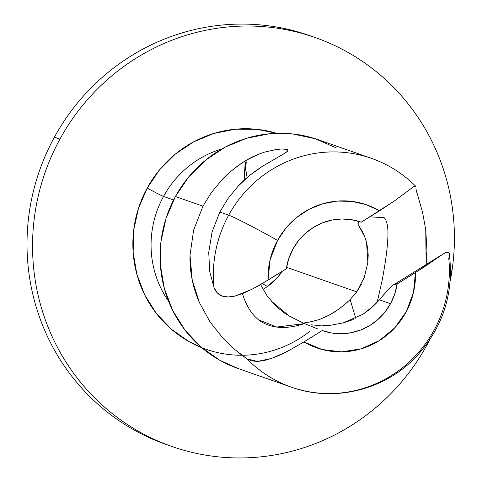 <?xml version="1.0" encoding="UTF-8"?>
<svg xmlns="http://www.w3.org/2000/svg" width="482" height="482" viewBox="0 0 482 482"><rect width="100%" height="100%" fill="white"/><g stroke="black" fill="none" stroke-linecap="round" stroke-linejoin="round"><path stroke-width="0.72" d="M429.474 340.268A216.659 210.224 -70.7 0 1 427.022 344.877A216.659 210.224 -70.7 0 1 171.935 446.495A216.659 210.224 -70.7 0 1 59.943 139.099L54.406 137.165L59.943 139.099A216.659 210.224 -70.7 0 1 315.029 37.482L309.498 35.547A216.659 210.224 109.3 0 0 54.406 137.165A216.659 210.224 109.3 0 0 169.14 445.495M315.029 37.482A216.659 210.224 -70.7 0 1 450.182 281.09M309.324 322.097L318.656 319.765L326.513 316.56L334.93 311.83L343.027 305.937L350.131 299.599L355.776 318.367M304.624 322.844L307.142 322.428M247.115 177.533L245.296 166.573L246.254 161.922L245.531 160.675L258.28 154.306L264.745 152.059L276.457 149.456L281.145 148.986L287.103 149.36L287.899 150.733L287.103 149.36L287.953 149.932L287.531 151.221L285.693 152.692L262.136 166.489C251.243 173.677 243.169 180.31 237.921 186.377L227.944 198.638L219.822 212.074L228.679 215.171A121.211 117.608 109.3 0 0 213.99 287.519C215.647 291.749 218.286 294.562 221.901 295.954C225.6 297.328 230.119 297.316 235.463 295.918L251.652 289.435L268.022 280.138A75.758 73.505 -70.7 0 1 277.566 240.391A45.453 1.856 -151.3 0 0 228.679 215.171A121.211 117.608 -70.7 0 1 371.387 158.325L318.108 139.684A121.211 117.608 109.3 0 0 175.4 196.536L202.964 206.175L211.285 192.716L221.268 180.563C226.54 174.49 234.626 167.863 245.519 160.675L251.755 157.204L258.28 154.306M311.173 324.802L321.181 325.76M347.323 302.238L339.467 308.697L330.134 314.692L319.47 319.488L310.733 321.843L305.98 322.585M361.235 284.458L356.71 291.875L286.561 267.335L356.656 291.857M267.48 286.471A57.575 55.864 109.3 0 0 282.259 271.288L277.337 277.65L267.48 286.471L262.322 283.585L267.48 286.471A57.575 55.864 109.3 0 1 262.991 289.345M302.895 322.844L289.254 316.047L271.083 300.931M317.704 328.923L304.558 323.603L317.704 328.923M390.516 303.708A57.575 55.864 -70.7 0 1 322.729 330.712A57.575 55.864 -70.7 0 1 322.253 330.544L331.779 333.026L341.605 333.749L351.438 332.694L360.97 329.893L369.911 325.434L377.972 319.452L384.913 312.131L390.516 303.708L379.31 299.786L390.516 303.708L394.704 294.128L397.15 283.964A57.575 55.864 -70.7 0 1 390.516 303.708M321.904 325.772L330.248 325.296L343.13 322.904L363.157 314.15C370.019 309.324 375.406 304.534 379.31 299.786L388.185 289.646L393.071 285.055L397.15 283.964L415.46 272.589L413.448 292.664L406.332 311.571L394.619 327.977L379.153 340.714L361.018 348.872L341.515 351.872L322.03 349.498L303.943 341.925L322.253 330.544L303.943 341.925L287.531 351.324L271.396 358.488L257.382 361.446L247.025 358.855L235.264 349.902L222.612 337.786L210.092 321.994L199.409 302.594L192.222 279.994L190.016 255.213L193.619 230.083L202.964 206.175L175.4 196.536A121.211 117.608 109.3 0 0 238.054 368.501L291.333 387.142A121.211 117.608 -70.7 0 1 247.025 358.855A121.211 117.608 109.3 0 0 301.557 390.191M285.645 269.179L286.332 268.763A57.575 55.864 -70.7 0 1 292.966 249.025L288.778 258.599L286.332 268.763L268.022 280.138L270.137 259.641L277.566 240.391L286.025 227.962L296.695 217.448L309.137 209.266L322.874 203.741L337.358 201.084L352.011 201.404L366.26 204.687L379.539 210.803L361.223 222.19L351.703 219.708L341.877 218.985L332.044 220.039L322.512 222.835L313.571 227.299L305.51 233.282L298.569 240.596L292.966 249.025A57.575 55.864 -70.7 0 1 360.753 222.021A57.575 55.864 -70.7 0 1 361.223 222.19L394.493 200.892L413.429 186.847L415.58 186.124L415.695 186.612L415.183 186.028L413.514 186.799M309.45 331.634A113.632 110.258 -70.7 0 1 170.23 328.266A113.632 110.258 -70.7 0 1 147.221 188.028A15.153 0.621 -151.3 0 0 163.518 196.433A98.485 95.556 109.3 0 0 168.604 301.298A98.485 95.556 109.3 0 1 163.518 196.433L173.592 199.958L163.518 196.433A15.153 0.621 28.7 0 1 147.221 188.028A113.632 110.258 -70.7 0 1 276.704 133.327L257.02 129.327L235.337 129.2L213.972 133.412L193.734 141.792L175.412 154.023L159.711 169.634L147.221 188.028L138.436 208.495L133.683 230.245L133.153 252.448L136.864 274.252L144.666 294.815L156.27 313.348L171.224 329.14L188.962 341.581L201.723 347.667M221.913 148.932A98.485 95.556 109.3 0 0 163.518 196.433A98.485 95.556 109.3 0 1 221.919 148.932M426.944 250.248L426.16 264.564L425.727 229.685L426.944 250.248M418.424 197.759L422.684 212.936L425.727 229.685M416.008 189.474L417.261 194.035M287.935 149.896L287.531 151.221L282.633 154.571M270.89 150.462L281.145 148.986L287.103 149.36M448.73 257.948A121.211 117.608 -70.7 0 1 434.041 330.291A121.211 117.608 -70.7 0 1 291.333 387.142C333.93 402.609 384.799 390.095 416.147 356.752C443.115 327.374 454.152 292.972 449.272 253.544L448.459 252.182L446.007 252.49L442.024 254.713L415.46 272.589A75.758 73.505 -70.7 0 1 379.153 340.714A75.758 73.505 -70.7 0 1 303.943 341.925L287.531 351.324L279.301 355.312L271.396 358.488L263.997 360.608L257.382 361.446L251.652 360.879L247.025 358.855L241.307 354.746L235.264 349.902L222.612 337.786L210.092 321.994L199.409 302.594C192.788 287.405 189.661 271.613 190.016 255.213L193.619 230.083L202.964 206.175L211.285 192.716L221.268 180.563C228.498 172.857 236.584 166.224 245.519 160.675L246.248 161.922A161.813 25.004 58.1 0 1 245.519 160.675A161.813 25.004 -121.9 0 0 246.26 161.934M285.645 269.185L259.931 284.964L251.652 289.435L243.416 293.225L235.463 295.918L228.143 296.978L221.901 295.954L217.123 292.707L213.99 287.519A121.211 117.608 -70.7 0 1 228.679 215.171L219.822 212.074L212.062 231.999L208.73 252.46L209.73 271.619L213.99 287.519L209.73 271.619L208.73 252.46L212.062 231.999L219.822 212.074L227.944 198.638L237.921 186.377L249.357 175.647L262.136 166.489L278.602 156.855M395.246 283.784L397.837 283.549L397.15 283.964L393.613 284.748M336.243 147.866L315.089 138.677L292.52 133.924L269.39 133.785L246.597 138.274L225.016 147.215L205.477 160.259L188.721 176.912L175.4 196.536L166.031 218.364L160.958 241.566L160.392 265.251L164.35 288.507L172.677 310.444L185.058 330.212L201.006 347.052L219.925 360.325L238.289 368.585M368.603 157.391A121.211 117.608 109.3 0 0 228.679 215.171A45.453 1.856 28.7 0 1 277.566 240.391A75.758 73.505 -70.7 0 1 379.539 210.803L394.493 200.892L413.429 186.847M366.567 242.53L367.862 262.389L364.356 277.343L356.728 291.881M358.427 221.268L358.463 222.937L357.861 223.979L364.856 237.072L366.067 240.687M242.398 293.634L244.308 299.045C248.495 309.691 254.189 317.277 261.389 321.789C272.649 328.682 287.043 329.284 304.558 323.609L289.025 315.915L284.151 312.806L277.686 307.661L274.3 304.425L266.901 295.568L260.593 284.591M246.037 162.066C245.416 162.555 245.019 164.573 244.844 168.134L244.139 180.19L244.711 170.845L246.254 161.922L245.651 169.562L247.139 177.509M415.87 188.763L422.684 212.936M377.249 301.955L382.292 279.687C385.775 260.997 387.655 246.35 387.932 235.758C388.191 226.667 386.95 220.642 384.202 217.677L369.821 216.846M359.403 221.569L358.572 222.003L358.307 223.039M442.838 254.201L395.33 283.729L397.831 283.549L423.19 267.643L442.838 254.201L446.007 252.49L448.459 252.182L449.32 254.062M356.71 291.875L350.131 299.605M357.831 223.787L357.969 224.251M358.156 224.624L362.591 231.999L364.657 236.548L366.651 242.862L367.73 248.579L368.206 255.189L367.838 262.618L364.217 277.728M343.13 322.904L353.234 319.584M363.139 314.162L372.737 306.486L379.31 299.786L389.986 287.73M242.416 293.622L244.055 298.388M244.693 300.015L248.833 308.408M258.641 319.849L276.722 327.037L304.558 323.603M312.252 36.53A216.659 210.224 109.3 0 0 54.406 137.165A216.659 210.224 109.3 0 0 166.398 444.561L171.935 446.495M429.48 340.268L427.022 344.877C420.196 357.343 412.261 369.031 403.217 379.943C394.168 390.854 384.184 400.777 373.267 409.712C362.35 418.647 350.703 426.419 338.334 433.035C325.965 439.644 313.101 444.97 299.756 449.013C286.404 453.05 272.824 455.725 259.015 457.032C245.199 458.346 231.42 458.262 217.677 456.791C203.928 455.321 190.48 452.49 177.328 448.296C164.175 444.103 151.577 438.632 139.521 431.872C127.471 425.118 116.204 417.213 105.715 408.152C95.225 399.096 85.724 389.058 77.198 378.045C68.679 367.031 61.304 355.258 55.075 342.714C48.845 330.17 43.886 317.096 40.193 303.503C36.493 289.911 34.138 276.053 33.119 261.937C32.101 247.814 32.439 233.704 34.132 219.599C35.825 205.495 38.843 191.667 43.187 178.123C47.531 164.573 53.116 151.571 59.943 139.099C66.769 126.633 74.704 114.945 83.754 104.034C92.797 93.122 102.78 83.199 113.698 74.264C124.615 65.335 136.261 57.557 148.631 50.947C161.006 44.332 173.863 39.006 187.209 34.963C200.56 30.926 214.141 28.251 227.956 26.944C241.765 25.63 255.544 25.715 269.293 27.185C283.036 28.655 296.484 31.487 309.637 35.68C322.789 39.873 335.394 45.344 347.444 52.104C359.494 58.858 370.766 66.763 381.25 75.825C391.739 84.88 401.247 94.918 409.766 105.932C418.292 116.945 425.666 128.724 431.89 141.268C438.12 153.812 443.079 166.88 446.778 180.473C450.471 194.065 452.827 207.923 453.845 222.039C454.869 236.162 454.532 250.272 452.833 264.377L450.176 281.114M415.58 186.124C402.946 173.538 388.215 164.272 371.387 158.325M395.33 283.729L393.71 284.687"/></g></svg>
